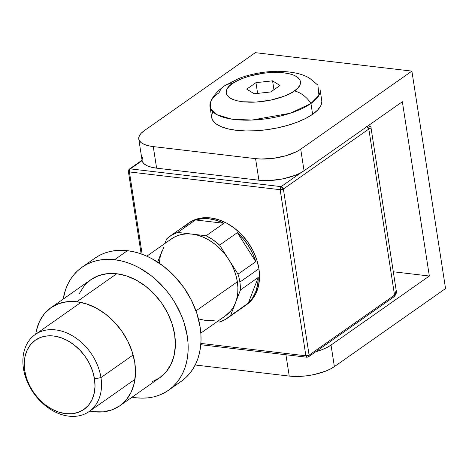 <?xml version="1.0" encoding="UTF-8"?>
<svg xmlns="http://www.w3.org/2000/svg" width="469" height="469" viewBox="0 0 469 469"><rect width="100%" height="100%" fill="white"/><g stroke="black" fill="none" stroke-linecap="round" stroke-linejoin="round"><path stroke-width="0.7" d="M445.55 288.552L411.888 71.118L255.329 52.669L411.888 71.118L300.711 149.189L296.678 151.598L286.131 155.679L273.679 158.288L261.21 159.026L255.57 158.645L258.911 180.213L156.605 168.16L153.263 146.592L255.57 158.645L153.263 146.592L148.315 145.724L144.253 144.405L141.228 142.682L139.357 140.624L138.713 138.308L139.322 135.828L141.157 133.272L144.153 130.74L255.329 52.669L144.153 130.74A32.9 12.182 171.2 0 0 138.765 138.971A32.9 12.182 171.2 0 0 153.263 146.592L156.605 168.16L258.911 180.213L270.66 180.477L283.37 178.771L295.095 175.359L300.013 173.167L304.053 170.763L402.361 101.726L429.34 276.018L393.303 271.774L429.34 276.018L331.032 345.055L326.999 347.465L322.074 349.651L315.719 351.756A32.9 12.182 171.2 0 0 331.032 345.055L429.34 276.018L402.361 101.726L304.053 170.763L300.711 149.189L411.888 71.118L445.55 288.552L334.374 366.623L445.55 288.552M142.664 157.396L142.054 159.882M142.101 160.498L142.699 162.192L144.569 164.25L147.594 165.973L151.657 167.292L156.605 168.16A32.9 12.182 -8.8 0 1 142.107 160.545L138.765 138.971M285.932 354.757L289.232 376.079L195.186 364.999L289.232 376.079L300.987 376.343L307.336 375.722L313.691 374.637L325.416 371.225L330.34 369.033L334.374 366.623L331.032 345.055L334.374 366.623A32.9 12.182 -8.8 0 1 289.232 376.079L285.932 354.757M304.053 170.763L300.711 149.189A32.9 12.182 171.2 0 1 255.57 158.645L258.911 180.213A32.9 12.182 -8.8 0 0 304.053 170.763M209.989 106.615L211.66 117.402A55.694 20.624 -8.8 0 0 252.287 130.91A55.694 20.624 -8.8 0 0 312.618 114.295L310.947 103.508A55.694 20.624 171.2 0 1 250.616 120.123A55.694 20.624 171.2 0 1 209.989 106.615A55.694 20.624 171.2 0 1 219.105 92.686A23.497 17.464 54.9 0 1 224.094 86.114A23.497 17.464 54.9 0 1 232.354 83.658A23.497 17.464 -125.1 0 0 224.094 86.114C217.036 91.455 212.58 96.673 210.716 101.767L210.481 108.38L217.036 114.735L231.575 119.108L251.8 120.082L290.247 113.264L310.947 103.508A23.497 17.464 -125.1 0 0 294.362 90.963C289.584 95.342 265.993 104.276 242.766 101.767C220.102 98.865 225.085 87.738 232.354 83.658L228.936 86.548L226.838 89.468L226.14 92.305L226.879 94.949L229.013 97.3L232.472 99.27L237.115 100.776L242.766 101.767L256.203 102.066L270.719 100.12L284.12 96.221L289.748 93.712L294.362 90.963L297.78 88.072L299.879 85.153L300.57 82.315L299.838 79.671L297.698 77.321L294.245 75.351L289.596 73.844L283.944 72.853L270.513 72.554L263.25 73.258L249.016 76.242L242.596 78.405L236.968 80.908L232.354 83.658C237.132 79.284 260.717 70.344 283.944 72.853C306.609 75.755 301.626 86.882 294.362 90.963A23.497 17.464 54.9 0 1 310.947 103.508L318.914 95.318L317.906 85.17L310.15 78.657C303.437 74.026 292.615 71.569 277.671 71.288C264.035 71.464 251.056 73.862 238.744 78.493L224.088 86.12M254.145 93.782L246.735 89.128L255.951 82.661L272.571 80.844L279.975 85.493L270.765 91.959L254.145 93.782L246.735 89.128L255.951 82.661L257.61 93.401L255.951 82.661L272.571 80.844L273.943 89.726L272.571 80.844L279.975 85.493L270.765 91.959L254.145 93.782M321.822 101.486L320.796 105.683L317.683 110.01L312.618 114.295A55.694 20.624 -8.8 0 0 321.734 100.36L320.063 89.579A55.694 20.624 171.2 0 1 310.947 103.508L312.618 114.295L305.788 118.37L297.452 122.075L287.937 125.282L277.607 127.849L266.855 129.696L256.097 130.74L245.744 130.939L236.2 130.3L227.828 128.828L220.946 126.595L215.828 123.681L212.662 120.199L211.648 117.326M211.572 116.283L212.598 112.079M23.45 368.452L24.751 370.715A42.298 31.435 54.9 0 1 53.618 335.997A42.298 31.435 54.9 0 1 94.509 378.934L100.958 377.586A46.994 34.923 -125.1 0 0 55.524 329.877A46.994 34.923 -125.1 0 0 23.45 368.452A46.994 34.923 54.9 0 1 35.193 334.561A46.994 34.923 54.9 0 1 74.63 337.158A46.994 34.923 54.9 0 1 100.958 377.586L133.143 354.986L100.958 377.586A46.994 34.923 54.9 0 1 89.21 411.483A46.994 34.923 54.9 0 1 49.778 408.886A46.994 34.923 54.9 0 1 23.45 368.452A46.994 34.923 -125.1 0 0 68.884 416.161A46.994 34.923 -125.1 0 0 100.958 377.586L94.509 378.934L92.663 371.284L89.55 363.768L85.288 356.675L80.041 350.279L74.008 344.826L67.425 340.529L60.536 337.545L53.618 335.997L46.929 335.945L40.727 337.381L35.257 340.26L30.72 344.469L27.29 349.839L25.109 356.17L24.247 363.223L24.751 370.715L26.592 378.372L29.705 385.887L33.967 392.981L39.22 399.377L45.253 404.829L51.836 409.126L58.719 412.104L65.642 413.658L72.332 413.711L78.528 412.274L84.004 409.396L88.541 405.187L91.971 399.817L94.152 393.485L95.008 386.433L94.509 378.934A42.298 31.435 54.9 0 1 65.642 413.658A42.298 31.435 54.9 0 1 24.751 370.715L23.45 368.452M169.708 240.234L173.442 237.595L177.599 235.631L182.119 234.383L186.92 233.867L191.921 234.095L197.039 235.063L202.18 236.745L207.263 239.126L212.193 242.156L216.895 245.791L221.28 249.959L225.278 254.597L228.819 259.621L231.85 264.95L234.307 270.484L236.147 276.135L237.355 281.805L195.978 310.859L237.355 281.805A46.994 34.923 -125.1 0 0 228.819 259.621A46.994 34.923 -125.1 0 0 191.921 234.095A46.994 34.923 -125.1 0 0 171.59 238.78L146.815 256.18M246.489 304.768L251.859 299.791L255.91 293.436L258.495 285.938L259.509 277.595L258.917 268.725L239.87 282.103A50.054 37.198 -125.1 0 0 238.041 274.148L219.603 245.099L237.361 232.63L255.798 261.679L238.041 274.148A50.054 37.198 54.9 0 1 239.87 282.103L258.917 268.725A50.054 37.198 -125.1 0 0 230.877 225.671A50.054 37.198 -125.1 0 0 188.878 222.904L169.837 236.276A50.054 37.198 54.9 0 1 177.722 232.425L195.479 219.955A50.054 37.198 54.9 0 1 223.877 223.297L206.12 235.766A50.054 37.198 54.9 0 1 219.603 245.099L237.361 232.63A50.054 37.198 54.9 0 1 255.798 261.679L252.732 253.67L248.541 246.008L243.37 238.92L237.361 232.63L255.798 261.679L238.041 274.148L219.603 245.099L213.078 239.882L206.12 235.766L177.722 232.425L171.806 235.016L166.683 238.862A50.054 37.198 54.9 0 1 169.837 236.276M200.832 333.101L225.607 315.701A46.994 34.923 -125.1 0 0 235.502 302.763A46.994 34.923 -125.1 0 0 237.355 281.805L237.894 287.397L237.76 292.814L236.956 297.967L235.502 302.763L240.48 289.912L258.237 277.443L248.277 303.144L252.521 298.061L255.658 291.953L257.581 285.011L258.237 277.443L248.277 303.144L230.519 315.614L240.48 289.912A50.054 37.198 -125.1 0 0 239.87 282.103A50.054 37.198 54.9 0 1 240.48 289.912L258.237 277.443A50.054 37.198 54.9 0 1 248.277 303.144L230.519 315.614A50.054 37.198 54.9 0 1 227.365 318.199A50.054 37.198 54.9 0 1 219.474 322.051L216.977 321.757L219.474 322.051L225.396 319.459L230.519 315.614L235.502 302.763L233.41 307.125L230.725 310.97L225.548 315.743M215.083 320.093L210.282 320.608L205.281 320.38L198.463 318.938M159.331 263.209L160.24 256.508L161.699 251.712L157.672 262.107L163.792 247.351M166.683 238.862L164.889 243.487L166.683 238.862M195.479 219.955L223.877 223.297L216.567 220.377L209.244 218.824L202.145 218.677L195.479 219.955L223.877 223.297L206.12 235.766L177.722 232.425L195.479 219.955M141.151 253.911L128.377 171.39A2.351 0.868 -8.8 0 0 129.415 171.935L280.163 189.699L283.387 189.025L281.113 186.639L130.364 168.875A2.351 1.307 96.7 0 0 129.415 171.935L142.16 254.274L129.415 171.935A2.351 0.868 171.2 0 1 128.377 171.39A2.351 0.868 171.2 0 1 128.764 170.804A2.351 1.747 54.9 0 1 129.35 169.11A2.351 1.747 54.9 0 1 130.364 168.875L142.119 160.621L130.364 168.875L281.113 186.639L301.18 172.545L281.113 186.639A2.351 1.747 54.9 0 1 283.387 189.025L368.827 129.022L394.54 295.118L309.1 355.121L283.387 189.025L368.827 129.022L394.54 295.118L396.164 292.65L396.199 290.458L393.954 296.813L392.94 297.047M128.377 171.39L129.35 169.11A2.351 1.747 -125.1 0 1 130.364 168.875A2.351 1.307 -83.3 0 0 129.415 171.935L280.163 189.699L305.876 355.795L200.873 343.419L305.876 355.795A2.351 0.868 -8.8 0 0 309.1 355.121L283.387 189.025A2.351 0.868 171.2 0 1 280.163 189.699A2.351 1.307 -83.3 0 1 281.113 186.639L280.163 189.699L305.876 355.795L306.884 357.226A2.351 1.307 -83.3 0 1 305.876 355.795L309.1 355.121A2.351 1.747 54.9 0 1 308.514 356.815A2.351 1.747 54.9 0 1 307.494 357.05A2.351 1.307 -83.3 0 1 306.884 357.226L308.514 356.815L309.1 355.121L394.54 295.118A2.351 1.747 -125.1 0 1 393.954 296.813C396.112 294.526 396.856 292.404 396.199 290.458L371.02 127.808C371.266 127.199 370.522 126.483 368.786 125.657L368.136 125.762L369.103 125.792L369.326 126.337M227.365 318.199L246.407 304.827A50.054 37.198 -125.1 0 0 258.917 268.725L256.736 259.668L253.055 250.774L248.007 242.379L241.799 234.817L234.658 228.362L226.867 223.279L218.718 219.75L210.534 217.921L202.614 217.851L195.28 219.556L188.802 222.963L184.17 227.084M368.558 125.663L369.103 125.792M370.932 128.019L368.827 129.022L371.02 127.808M366.559 126.636L368.827 129.022A2.351 1.747 -125.1 0 0 366.817 126.689M168.471 390.278L181.333 381.244A75.192 55.881 -125.1 0 0 194.389 306.749A75.192 55.881 -125.1 0 0 127.439 250.681L114.571 259.715A75.192 55.881 54.9 0 1 181.526 315.789A75.192 55.881 54.9 0 1 168.471 390.278A75.192 55.881 54.9 0 1 135.94 397.771L141.966 398.152L147.829 397.87L153.48 396.921L158.856 395.314L163.91 393.063L168.588 390.196L172.85 386.737L176.655 382.722L179.961 378.184L182.746 373.166L184.974 367.725L186.627 361.91L187.694 355.772L188.151 349.376L188.01 342.78L187.26 336.05L183.983 322.443L181.485 315.696L174.902 302.646L170.874 296.467L166.407 290.598L156.329 280.022L150.819 275.409L139.111 267.764L133.026 264.809L126.87 262.47L120.697 260.764L114.571 259.715L108.544 259.334L102.676 259.615L97.03 260.565L91.654 262.177L86.601 264.422L81.923 267.289L77.661 270.748L73.856 274.77L70.543 279.307L67.765 284.32L65.537 289.76L63.192 299.105A75.192 55.881 54.9 0 1 82.04 267.207A75.192 55.881 54.9 0 1 114.571 259.715L127.439 250.681A75.192 55.881 -125.1 0 0 94.908 258.173L82.04 267.207M119.8 405.791L159.689 377.78A59.921 44.532 -125.1 0 0 170.095 318.416A59.921 44.532 -125.1 0 0 116.74 273.738L76.852 301.749A59.921 44.532 54.9 0 1 130.206 346.433A59.921 44.532 54.9 0 1 119.8 405.791A59.921 44.532 54.9 0 1 93.882 411.759L103.356 411.841L112.138 409.8L119.894 405.726L126.325 399.77L131.179 392.154L134.275 383.185L135.488 373.195L134.773 362.578L132.164 351.732L127.756 341.086L121.717 331.038L114.284 321.974L105.736 314.253L96.403 308.162L86.654 303.941L76.852 301.749L67.372 301.673L58.59 303.707L50.834 307.787L44.403 313.743L39.548 321.353L36.459 330.328L35.75 334.168A59.921 44.532 54.9 0 1 50.928 307.717A59.921 44.532 54.9 0 1 76.852 301.749L116.74 273.738A59.921 44.532 -125.1 0 0 90.816 279.706L50.928 307.717M89.767 411.09L93.882 411.759A59.921 44.532 54.9 0 1 89.767 411.09M132.065 397.184L135.94 397.771A75.192 55.881 54.9 0 1 132.065 397.184M79.443 293.342L84.297 285.732L90.722 279.77L98.478 275.696L107.266 273.656L116.74 273.738L126.542 275.93L136.297 280.151L145.625 286.242L154.172 293.963L161.606 303.027L167.644 313.075L172.053 323.721L174.661 334.567L175.377 345.184L174.163 355.174L171.068 364.143L166.214 371.753L159.782 377.715L152.032 381.789M94.791 258.255L99.469 255.388L104.523 253.137L109.898 251.531L115.544 250.581L121.412 250.294L127.439 250.681L133.565 251.73L139.739 253.43L145.894 255.775L151.979 258.73L163.687 266.374L174.409 276.065L183.742 287.433L191.317 300.043L196.851 313.409L200.128 327.016L200.873 333.746L201.019 340.342L200.556 346.738L199.495 352.876L197.842 358.691L195.614 364.132L192.829 369.144L189.523 373.682L185.718 377.703L181.456 381.162M80.961 302.417L35.193 334.561M368.786 125.657L368.353 125.61M129.35 169.11L142.054 160.187M308.514 356.815L393.954 296.813M200.773 344.721L306.884 357.226M134.978 379.339L89.21 411.483"/></g></svg>
